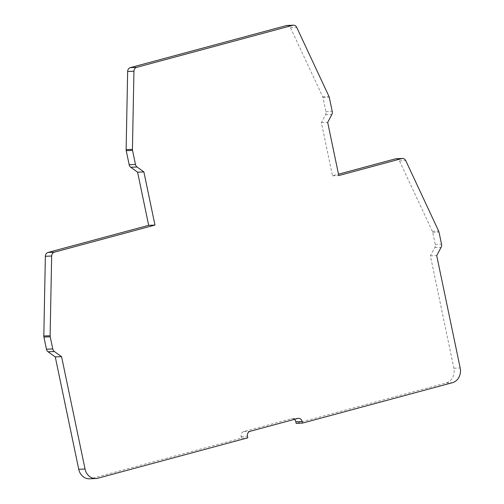 <?xml version="1.0" encoding="UTF-8"?>
<svg xmlns="http://www.w3.org/2000/svg" width="504" height="504" viewBox="0 0 504 504"><rect width="100%" height="100%" fill="white"/><g stroke="black" fill="none" stroke-linecap="round" stroke-linejoin="round"><path stroke-width="0.38" stroke-dasharray="2.52 1.89" d="M287.167 25.458A4.095 3.515 -92.4 0 1 290.417 27.632L322.667 96.655A4.095 3.515 -92.4 0 1 323.001 97.656L325.937 111.699A4.095 3.515 -92.4 0 1 325.521 114.792L321.382 122.661L332.489 175.814L338.499 174.195M396.207 158.728A4.095 3.515 -92.4 0 1 399.458 160.896L432.363 231.323A4.095 3.515 -92.4 0 1 432.697 232.325L435.236 244.478A4.095 3.515 -92.4 0 1 434.813 247.59L430.41 255.868L453.884 368.229A12.285 10.546 -92.4 0 1 446.135 382.958L296.15 423.366M294.418 419.366A4.095 3.515 87.6 0 0 292.232 418.597A4.095 3.515 87.6 0 0 291.564 418.698L243.734 431.581A4.095 3.515 87.6 0 0 241.151 436.495L241.485 438.089L91.495 478.491A12.285 10.546 -92.4 0 1 89.498 478.8M241.485 438.089L247.779 437.831M430.41 255.868L436.71 255.604M332.489 175.814L338.783 175.556M321.382 122.661L327.682 122.403M91.495 478.491L97.795 478.233M241.151 436.495L247.445 436.237M243.734 431.581L250.028 431.323M291.564 418.698L297.864 418.44M446.135 382.958L452.435 382.7M453.884 368.229L460.184 367.97M434.813 247.59L441.113 247.332M435.236 244.478L441.529 244.219M432.697 232.325L438.99 232.067M432.363 231.323L438.656 231.065M399.458 160.896L405.758 160.637M325.521 114.792L331.821 114.534M325.937 111.699L332.231 111.441M323.001 97.656L329.301 97.398M322.667 96.655L328.967 96.396M290.417 27.632L296.717 27.374M292.232 418.597L298.526 418.339"/><path stroke-width="0.76" d="M292.799 25.301A4.095 3.515 -92.4 0 1 293.46 25.2A4.095 3.515 -92.4 0 1 296.717 27.374L328.967 96.396A4.095 3.515 -92.4 0 1 329.301 97.398L332.231 111.441A4.095 3.515 -92.4 0 1 331.821 114.534L327.682 122.403L338.783 175.556L401.839 158.571A4.095 3.515 -92.4 0 1 402.501 158.47A4.095 3.515 -92.4 0 1 405.758 160.637L438.656 231.065A4.095 3.515 -92.4 0 1 438.99 232.067L441.529 244.219A4.095 3.515 -92.4 0 1 441.113 247.332L436.71 255.604L460.184 367.97A12.285 10.546 -92.4 0 1 452.435 382.7L302.444 423.102L302.11 421.508A4.095 3.515 87.6 0 0 298.526 418.339A4.095 3.515 87.6 0 0 297.864 418.44L250.028 431.323A4.095 3.515 87.6 0 0 247.445 436.237L247.779 437.831L97.795 478.233A12.285 10.546 -92.4 0 1 95.798 478.542A12.285 10.546 -92.4 0 1 85.044 469.022L61.57 356.662L54.363 351.515A4.095 3.515 -92.4 0 1 52.756 348.951L50.217 336.792A4.095 3.515 -92.4 0 1 50.117 335.727L51.66 256.026A4.095 3.515 -92.4 0 1 54.337 252.183L154.974 225.074L143.873 171.921L137.056 167A4.095 3.515 -92.4 0 1 135.469 164.449L132.533 150.406A4.095 3.515 -92.4 0 1 132.432 149.341L133.944 71.221A4.095 3.515 -92.4 0 1 136.628 67.372L292.799 25.301L286.499 25.559A4.095 3.515 -92.4 0 1 287.167 25.458L293.46 25.2M338.499 174.195L395.539 158.829A4.095 3.515 -92.4 0 1 396.207 158.728L402.501 158.47M302.444 423.102L296.15 423.366L295.817 421.766A4.095 3.515 87.6 0 0 294.418 419.366M95.798 478.542L89.498 478.8A12.285 10.546 -92.4 0 1 78.744 469.287L55.27 356.92L48.063 351.773A4.095 3.515 -92.4 0 1 46.456 349.209L43.917 337.05A4.095 3.515 -92.4 0 1 43.816 335.992L45.36 256.284A4.095 3.515 -92.4 0 1 48.044 252.441L148.68 225.332L137.573 172.179L130.763 167.259A4.095 3.515 -92.4 0 1 129.169 164.707L126.233 150.665A4.095 3.515 -92.4 0 1 126.139 149.6L127.644 71.48A4.095 3.515 -92.4 0 1 130.328 67.63L286.499 25.559M137.573 172.179L143.873 171.921M148.68 225.332L154.974 225.074M55.27 356.92L61.57 356.662M130.328 67.63L136.628 67.372M127.644 71.48L133.944 71.221M126.139 149.6L132.432 149.341M126.233 150.665L132.533 150.406M129.169 164.707L135.469 164.449M130.763 167.259L137.056 167M48.044 252.441L54.337 252.183M45.36 256.284L51.66 256.026M43.816 335.992L50.117 335.727M43.917 337.05L50.217 336.792M46.456 349.209L52.756 348.951M48.063 351.773L54.363 351.515M78.744 469.287L85.044 469.022M295.817 421.766L302.11 421.508M395.539 158.829L401.839 158.571"/></g></svg>
